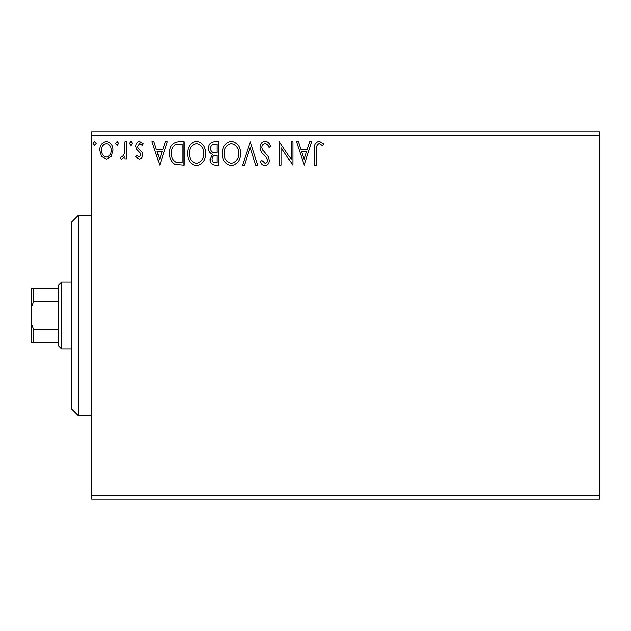 <?xml version="1.0" encoding="UTF-8"?>
<svg xmlns="http://www.w3.org/2000/svg" width="631" height="631" viewBox="0 0 631 631"><rect width="100%" height="100%" fill="white"/><g stroke="black" fill="none" stroke-linecap="round" stroke-linejoin="round"><path stroke-width="0.95" d="M111.222 156.346L106.363 159.178L101.52 156.362L99.777 150.288C99.73 145.438 101.922 142.511 106.363 141.486C110.811 142.503 113.012 145.438 112.965 150.288L111.222 156.346M126.76 141.786L126.76 158.878L124.962 158.878L124.962 156.362L121.83 159.178L120.458 158.594L121.318 156.772L122.122 157.08L124.678 153.396L124.962 141.786L126.76 141.786M139.222 159.178L135.752 156.748L136.801 155.281L139.112 157.08L140.847 154.776L140.413 153.23L136.343 149.066L135.752 146.424C135.728 143.679 136.998 142.03 139.546 141.486L143.245 143.805L142.212 145.39L139.743 143.592L137.55 146.337L137.976 147.969L142.07 152.063L142.645 154.698C142.685 157.198 141.541 158.696 139.222 159.178M178.581 141.786L184.015 141.786L184.015 165.172L174.913 164.328C171.119 161.694 169.353 157.979 169.629 153.183C169.36 146.439 172.342 142.638 178.581 141.786M218.791 141.786L218.791 165.172L215.486 165.172C211.921 164.999 210.131 163.066 210.099 159.383L212.292 154.406C209.807 153.215 208.577 151.227 208.601 148.427C208.624 144.57 210.462 142.354 214.122 141.786L218.791 141.786M250.27 141.786L257.771 165.172L255.807 165.172L250.121 147.433L244.434 165.172L242.478 165.172L250.27 141.786M291.049 141.786L292.847 141.786L292.847 165.172L281.15 147.733L281.15 165.172L279.352 165.172L279.352 141.786L291.049 159.186L291.049 141.786M316.525 149.618L316.525 165.172L314.727 165.172L314.727 149.381C314.009 145.138 315.437 142.409 319.002 141.186L323.427 143.892L322.512 145.69L319.026 143.592C316.817 144.744 315.981 146.755 316.525 149.618M91.684 135.105L91.684 131.769L599.45 131.769L599.45 135.105L91.684 135.105L91.684 495.895L599.45 495.895L599.45 499.231L91.684 499.231L91.684 495.895M599.45 135.105L599.45 495.895M304.237 165.172L296.444 141.786L298.4 141.786L300.806 149.287L307.368 149.287L309.774 141.786L311.73 141.786L304.237 165.172M265.107 141.186C267.828 141.738 269.579 143.442 270.36 146.297L268.901 147.488C268.333 145.453 267.11 144.152 265.233 143.592C263.095 143.978 262.007 145.296 261.968 147.551L262.559 149.847L268.238 156.756L269.161 160.313C269.192 163.35 267.796 165.164 264.981 165.772C262.804 165.346 261.297 164.028 260.469 161.812L261.873 160.377L265.004 163.374C266.582 163.082 267.37 162.096 267.363 160.416L266.274 157.395L264.058 155.068C261.715 153.041 260.422 150.525 260.169 147.52C260.201 144.01 261.841 141.904 265.107 141.186M240.379 153.38C240.514 160.045 237.548 164.178 231.498 165.772C225.306 164.336 222.278 160.235 222.388 153.491C222.278 146.81 225.267 142.709 231.356 141.186C237.453 142.661 240.466 146.723 240.379 153.38M205.603 153.38C205.738 160.045 202.772 164.178 196.722 165.772C190.53 164.336 187.502 160.235 187.612 153.491C187.502 146.81 190.491 142.709 196.58 141.186C202.677 142.661 205.69 146.723 205.603 153.38M159.738 165.172L151.937 141.786L153.901 141.786L156.299 149.287L162.869 149.287L165.275 141.786L167.231 141.786L159.738 165.172M132.455 143.442L130.956 145.39L129.458 143.442L130.956 141.486L132.455 143.442M118.66 143.442L117.161 145.39L115.662 143.442L117.161 141.486L118.66 143.442M96.18 143.442L94.682 145.39L93.183 143.442L94.682 141.486L96.18 143.442M301.571 151.685L304.095 159.533L306.603 151.685L301.571 151.685M224.194 153.499C224.1 158.846 226.513 162.143 231.419 163.374C236.302 162.08 238.692 158.752 238.581 153.388C238.668 148.064 236.278 144.799 231.419 143.592C226.482 144.799 224.076 148.104 224.194 153.499M215.132 162.774L216.993 162.774L216.993 155.281L216.078 155.281C213.381 155.258 211.992 156.614 211.898 159.335C211.906 161.536 212.978 162.68 215.132 162.774M216.086 152.883L216.993 152.883L216.993 144.191L214.942 144.191C212.079 144.144 210.565 145.556 210.399 148.427C210.415 150.462 211.361 151.858 213.223 152.607L216.086 152.883M189.41 153.499C189.324 158.846 191.737 162.143 196.643 163.374C201.526 162.08 203.916 158.752 203.805 153.388C203.892 148.064 201.502 144.799 196.643 143.592C191.706 144.799 189.3 148.104 189.41 153.499M182.217 162.774L182.217 144.191L175.473 144.783C172.547 146.731 171.198 149.531 171.427 153.191C171.19 157.127 172.673 160.1 175.86 162.12L182.217 162.774M157.072 151.685L159.588 159.533L162.096 151.685L157.072 151.685M101.575 150.273C101.496 153.901 103.098 156.165 106.371 157.08C109.644 156.172 111.245 153.901 111.166 150.273C111.245 146.66 109.652 144.428 106.371 143.592C103.09 144.428 101.488 146.652 101.575 150.273M78.315 415.719L71.634 409.038L71.634 221.962L78.315 215.281L78.315 415.719L91.684 415.719M61.617 348.904L58.273 345.567L58.273 285.433L61.617 282.096L61.617 348.904L71.634 348.904M61.617 282.096L71.634 282.096M58.273 342.223L31.55 342.223L31.55 288.777L33.553 288.777L33.553 301.728L31.55 306.942M31.55 324.058L33.553 329.272L33.553 342.223M58.273 329.272L33.553 329.272M58.273 301.728L33.553 301.728M58.273 288.777L33.553 288.777M78.315 215.281L91.684 215.281"/></g></svg>
